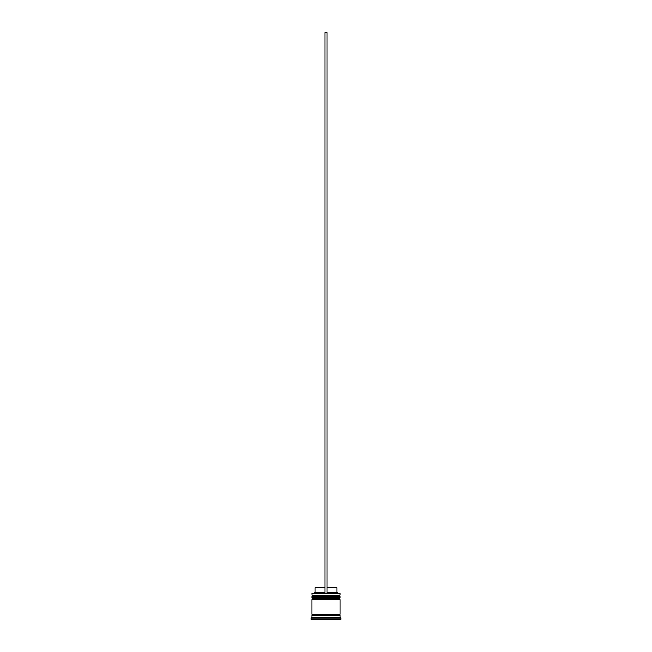 <?xml version="1.0" encoding="UTF-8"?>
<svg xmlns="http://www.w3.org/2000/svg" width="652" height="652" viewBox="0 0 652 652"><rect width="100%" height="100%" fill="white"/><g stroke="black" fill="none" stroke-linecap="round" stroke-linejoin="round"><path stroke-width="0.98" d="M339.456 595.667L312.544 595.667A0.562 0.562 0 0 0 311.982 596.23L340.018 596.23A0.562 0.562 0 0 0 339.456 595.667L312.544 595.667L339.456 595.667A0.562 0.562 0 0 1 340.018 596.23L311.982 596.417A0.562 0.562 0 0 0 312.544 596.971A0.562 0.562 0 0 1 311.982 596.417L340.018 596.417L311.982 596.23A0.562 0.562 0 0 1 312.544 595.667L311.982 595.105L312.544 595.667L339.456 595.667L340.018 595.105L311.982 595.105L340.018 595.105L339.831 593.238L311.982 593.426L340.018 593.426L340.018 595.105L339.456 595.667M339.456 596.971A0.562 0.562 0 0 0 340.018 596.417L340.018 596.417A0.562 0.562 0 0 1 339.456 596.971M339.456 598.471L312.544 598.471A0.562 0.562 0 0 0 311.982 599.033L340.018 599.033A0.562 0.562 0 0 0 339.456 598.471L312.544 598.471L339.456 598.471A0.562 0.562 0 0 1 340.018 599.033L311.982 599.221A0.562 0.562 0 0 0 312.544 599.775A0.562 0.562 0 0 1 311.982 599.221L340.018 599.221L311.982 599.033A0.562 0.562 0 0 1 312.544 598.471L311.982 597.908L312.544 598.471L339.456 598.471L340.018 597.908L311.982 597.908L340.018 597.908L340.018 596.971L311.982 596.971L311.982 597.908L311.982 596.971L340.018 596.971L339.456 598.471M339.456 599.775A0.562 0.562 0 0 0 340.018 599.221L340.018 599.221A0.562 0.562 0 0 1 339.456 599.775M312.08 615.292A0.465 0.465 0 0 0 312.544 614.82L339.456 614.82A0.465 0.465 0 0 0 339.92 615.292A0.465 0.465 0 0 1 339.456 614.82A0.465 0.465 0 0 1 339.92 614.355A0.465 0.465 0 0 0 339.456 614.82L312.544 614.82A0.465 0.465 0 0 1 312.08 615.292M312.169 593.238L311.982 595.105L312.169 593.238L325.063 593.238L312.169 593.238M340.947 618.088L340.018 617.159L311.982 617.159L311.053 618.088L340.947 618.088L311.053 618.088L311.053 619.4L340.947 619.4L340.947 618.088L340.947 619.4L311.053 619.4L311.053 618.088L311.982 617.159L340.018 617.159L340.018 615.292L311.982 615.292L311.982 617.159L311.982 615.292L340.018 615.292L340.018 617.159L340.947 618.088M340.018 614.355L340.018 599.775L311.982 599.775L311.982 614.355L340.018 614.355L311.982 614.355L311.982 599.775L340.018 599.775L340.018 614.355M312.08 614.355A0.465 0.465 0 0 1 312.544 614.82A0.465 0.465 0 0 0 312.08 614.355M337.027 587.631L337.027 592.301L337.964 593.238L337.027 592.301L326.937 592.301L337.027 592.301L337.027 587.631L326.937 587.631L337.027 587.631M325.063 592.301L314.973 592.301L325.063 592.301M325.063 587.631L314.973 587.631L325.063 587.631M325.063 593.238L326.937 593.238L326.937 32.6L326.937 593.238L325.063 593.238L325.063 32.6L326.937 32.6L325.063 32.6L325.063 593.238M314.973 587.631L314.973 592.301L314.036 593.238"/></g></svg>
